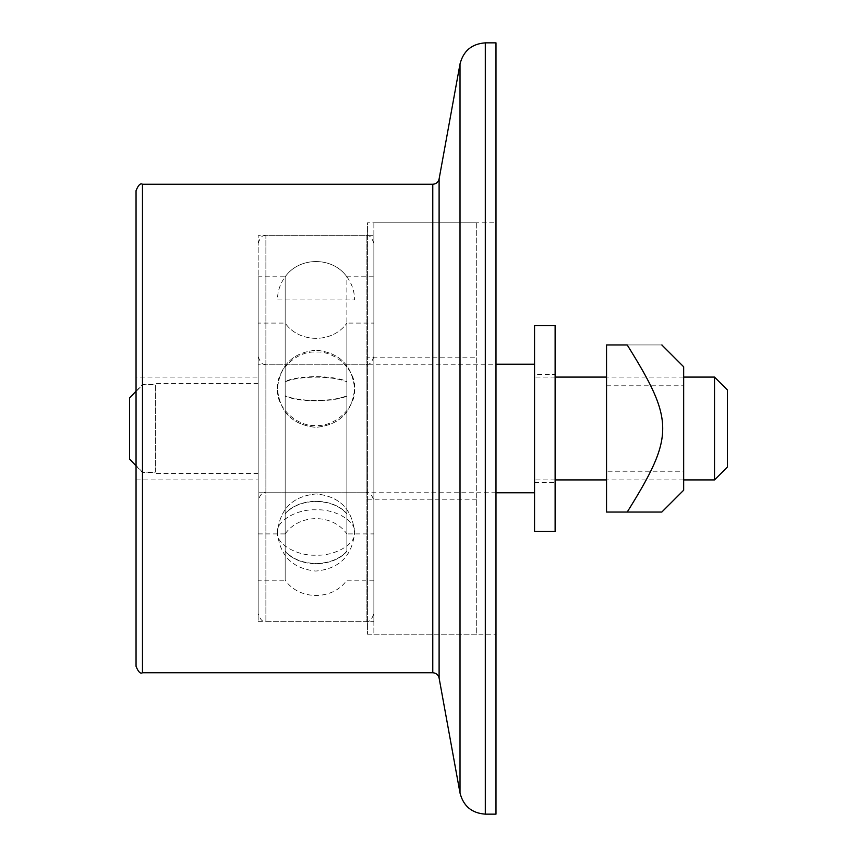 <?xml version="1.0" encoding="UTF-8"?>
<svg xmlns="http://www.w3.org/2000/svg" width="857" height="857" viewBox="0 0 857 857"><rect width="100%" height="100%" fill="white"/><g stroke="black" fill="none" stroke-linecap="round" stroke-linejoin="round"><path stroke-width="0.64" stroke-dasharray="4.29 3.21" d="M495.989 814.15L495.989 42.85M136.049 428.5L136.049 190.683M136.049 377.08L136.049 479.92L136.049 377.08L258.171 377.08L258.171 479.92L258.171 377.08M495.989 222.82L495.989 634.18L495.989 222.82L373.866 222.82L373.866 634.18L373.866 222.82M373.866 634.18L495.989 634.18M373.866 235.675L373.866 621.325L373.866 235.675L258.171 235.675L258.171 621.325L258.171 235.675M258.171 621.325L373.866 621.325M136.049 479.92L258.171 479.92M258.171 428.5L258.171 500.488C260.271 494.285 262.842 491.714 265.884 492.775L265.884 364.225L265.884 492.775L366.153 492.775L366.153 364.225L366.153 492.775C369.196 491.714 371.767 494.285 373.866 500.488L373.866 613.612C371.767 619.815 369.196 622.386 366.153 621.325L366.153 235.675L366.153 621.325L265.884 621.325L265.884 235.675L265.884 621.325C262.842 622.386 260.271 619.815 258.171 613.612L258.171 428.5M258.171 323.089L258.171 533.911L258.171 323.089L285.167 323.089L285.167 395.73C299.179 402.04 332.859 402.04 346.871 395.73L346.871 396.116C332.859 402.383 299.179 402.383 285.167 396.116L285.167 396.116C299.179 402.383 332.859 402.383 346.871 396.116L346.871 395.73C332.859 402.04 299.179 402.04 285.167 395.73L285.167 323.089C299.179 343.421 332.859 343.421 346.871 323.089C332.859 343.421 299.179 343.421 285.167 323.089M373.866 323.089L373.866 533.911L373.866 323.089L346.871 323.089L346.871 395.73L346.871 323.089M373.866 428.5L373.866 243.388L373.866 428.5M373.866 276.811L373.866 580.189L373.866 276.811L346.871 276.811L346.871 381.397C332.762 375.098 299.275 375.098 285.167 381.397L285.167 381.858C299.275 375.58 332.762 375.58 346.871 381.858L346.871 381.858C332.762 375.58 299.275 375.58 285.167 381.858L285.167 381.397C299.275 375.098 332.762 375.098 346.871 381.397L346.871 276.811C332.762 256.468 299.275 256.468 285.167 276.811L285.167 381.397L285.167 276.811C299.275 256.468 332.762 256.468 346.871 276.811C351.959 283.753 354.53 291.466 354.584 299.95L277.454 299.95C277.507 291.466 280.078 283.753 285.167 276.811L258.171 276.811L258.171 580.189L258.171 276.811M346.871 513.664L346.871 513.9C332.859 497.435 299.179 497.435 285.167 513.9L285.167 513.664C299.179 497.221 332.859 497.221 346.871 513.664C332.859 497.221 299.179 497.221 285.167 513.664L285.167 513.9C299.179 497.435 332.859 497.435 346.871 513.9L346.871 513.664M346.871 551.362L346.871 551.072C332.762 567.527 299.275 567.527 285.167 551.072L285.167 551.362C299.275 567.827 332.762 567.827 346.871 551.362C332.762 567.827 299.275 567.827 285.167 551.362L285.167 551.072C299.275 567.527 332.762 567.527 346.871 551.072L346.871 551.362M258.171 533.911L285.167 533.911L285.167 513.9L285.167 533.911C299.286 513.557 332.752 513.557 346.871 533.911L346.871 513.9L346.871 533.911L373.866 533.911M285.167 513.664L285.167 396.116L285.167 513.664M285.167 551.072L285.167 381.858L285.167 551.072M373.866 580.189L346.871 580.189C332.752 600.543 299.286 600.543 285.167 580.189L285.167 551.362L285.167 580.189L258.171 580.189M346.871 381.858L346.871 551.072L346.871 381.858M476.706 222.82L476.706 634.18L476.706 222.82L367.439 222.82L367.439 634.18L367.439 222.82M476.706 634.18L367.439 634.18M476.706 357.798L476.706 499.203L476.706 357.798L367.439 357.798L367.439 499.203L367.439 357.798M367.439 499.203L476.706 499.203M142.476 472.143L129.621 458.72L129.621 398.28L142.476 384.857L155.331 384.857L155.331 472.143L142.476 472.143L142.476 384.857M136.049 465.844L142.476 472.443L155.331 472.443L155.331 384.557L142.476 384.557L136.049 391.156M129.621 397.841L129.621 459.159M129.621 458.72L129.621 398.28M258.171 383.507L258.171 473.493L258.171 383.507L155.331 383.507M258.171 473.493L155.331 473.493M142.476 472.443L142.476 384.557M714.524 479.92L714.524 377.08M727.379 389.935L727.379 467.065L727.379 389.935M683.672 479.92L606.542 479.92M555.122 479.92L534.554 479.92L534.554 377.08L534.554 479.92M258.171 364.225L258.171 492.775L258.171 364.225L495.989 364.225M534.554 364.225L534.554 492.775L534.554 364.225M495.989 492.775L258.171 492.775M606.542 428.5L606.542 471.221L606.542 428.5M606.542 385.779L683.672 385.779L683.672 471.221L683.672 385.779L683.672 471.221L606.542 471.221M627.206 512.058L606.542 512.058L606.542 344.942L627.206 344.942C674.555 344.942 674.555 344.942 627.206 344.942C674.555 420.948 674.555 436.052 627.206 512.058L661.818 512.058M683.672 490.204L683.672 366.796M534.554 374.509L534.554 482.491L534.554 374.509L534.554 482.491L534.554 374.509L555.122 374.509L555.122 482.491L555.122 374.509M555.122 325.66L555.122 531.34L555.122 325.66M534.554 325.66L534.554 531.34L534.554 325.66M439.105 178.974L439.105 678.026M432.774 672.745L432.774 184.255M460.016 793.036L460.016 63.964M142.476 184.255L142.476 672.745M485.308 42.85L485.308 814.15M277.454 388.778C275.729 370.631 296.94 350.459 316.019 352.098C335.098 350.459 356.308 370.631 354.584 388.778C352.313 365.468 339.533 352.613 316.233 350.213C292.719 352.409 279.789 365.264 277.454 388.778C275.729 406.925 296.94 427.097 316.019 425.458C335.098 427.097 356.308 406.925 354.584 388.778C352.313 365.468 339.533 352.613 316.233 350.213C292.719 352.409 279.789 365.264 277.454 388.778C279.714 412.067 292.494 424.922 315.772 427.343C339.308 425.158 352.238 412.303 354.584 388.778C352.291 412.174 339.436 425.029 316.051 427.343C292.623 425.051 279.757 412.196 277.454 388.778M277.454 532.497C275.729 521.281 296.94 508.822 316.019 509.829C335.098 508.822 356.308 521.281 354.584 532.497C352.313 509.197 339.533 496.342 316.244 493.932C292.719 496.128 279.789 508.983 277.454 532.497C275.729 543.713 296.94 556.182 316.019 555.165C335.098 556.182 356.308 543.713 354.584 532.497C352.313 509.197 339.533 496.342 316.233 493.932C292.719 496.128 279.789 508.983 277.454 532.497C279.714 555.786 292.494 568.641 315.772 571.062C339.308 568.877 352.248 556.022 354.584 532.497C352.248 556.022 339.308 568.877 315.772 571.062C292.494 568.641 279.714 555.786 277.454 532.497M373.866 356.512C371.767 362.715 369.196 365.286 366.153 364.225L265.884 364.225C262.842 365.286 260.271 362.715 258.171 356.512M258.171 243.388C260.271 237.185 262.842 234.614 265.884 235.675L366.153 235.675C369.196 234.614 371.767 237.185 373.866 243.388M683.672 377.08L606.542 377.08M555.122 377.08L534.554 377.08M534.554 482.491L555.122 482.491"/><path stroke-width="1.29" d="M485.308 42.85L495.989 42.85L495.989 814.15L485.308 814.15L485.308 42.85C471.821 43.825 463.391 50.863 460.016 63.964L460.016 793.036L439.105 678.026L439.105 178.974C438.248 182.241 436.138 183.998 432.774 184.255L432.774 672.745L142.476 672.745L142.476 184.255C140.419 182.948 138.277 185.091 136.049 190.683L136.049 666.317C138.277 671.909 140.419 674.052 142.476 672.745M136.049 391.156L129.621 397.841L129.621 459.159L136.049 465.844M727.379 389.935L727.379 467.065L727.379 389.935L714.524 377.08L714.524 479.92L683.672 479.92M606.542 479.92L555.122 479.92M534.554 492.775L495.989 492.775M627.206 512.058L606.542 512.058L606.542 344.942L627.206 344.942C674.555 344.942 674.555 344.942 627.206 344.942C674.555 420.948 674.555 436.052 627.206 512.058L661.818 512.058L683.672 490.204L683.672 366.796L661.818 344.942M555.122 325.66L555.122 531.34L555.122 325.66L534.554 325.66L534.554 531.34L534.554 325.66M439.105 678.026C438.248 674.759 436.138 673.002 432.774 672.745M460.016 63.964L439.105 178.974M432.774 184.255L142.476 184.255M485.308 814.15C471.821 813.175 463.391 806.137 460.016 793.036M714.524 479.92L727.379 467.065M714.524 377.08L683.672 377.08M606.542 377.08L555.122 377.08M534.554 364.225L495.989 364.225M555.122 531.34L534.554 531.34"/></g></svg>
